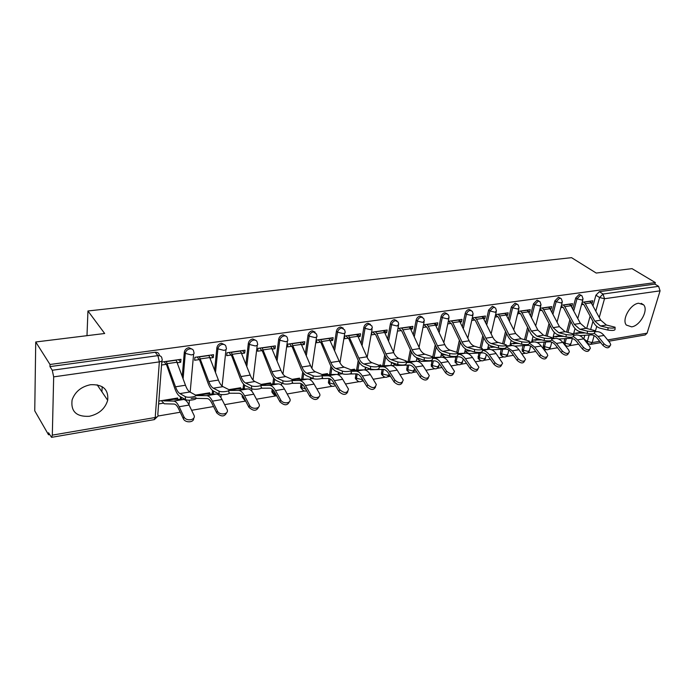 <?xml version="1.0" encoding="UTF-8"?>
<svg xmlns="http://www.w3.org/2000/svg" width="695" height="695" viewBox="0 0 695 695"><rect width="100%" height="100%" fill="white"/><g stroke="black" fill="none" stroke-linecap="round" stroke-linejoin="round"><path stroke-width="1.04" d="M89.299 416.296C98.959 414.09 105.084 408.747 107.69 400.285C108.681 389.461 102.982 384.266 90.611 384.7C81.272 386.637 75.103 391.693 72.106 399.877C70.638 411.457 76.372 416.931 89.299 416.296M631.607 326.85C639.991 325.946 648.73 310.074 643.648 304.862L638.653 303.229C630.339 303.976 621.495 319.787 626.36 325.078L631.607 326.85M192.506 349.359L188.901 347.656C186.312 348.247 184.783 349.759 184.314 352.191L185.296 353.373C185.765 350.932 187.303 349.42 189.891 348.82C192.411 348.708 193.705 349.811 193.775 352.139L193.783 352.217C194.6 353.538 193.792 354.441 191.342 354.928L185.296 353.381L183.115 378.584L185.296 353.381L184.314 352.191L182.246 376.151M224.78 344.807L221.392 343.226C218.882 343.799 217.387 345.293 216.892 347.691L217.917 348.838C218.404 346.431 219.907 344.946 222.417 344.364C224.711 344.242 225.945 345.241 226.11 347.361L226.179 347.804C226.935 349.055 226.17 349.906 223.877 350.358L217.917 348.838L215.528 372.225M255.942 340.42L252.745 338.952C250.322 339.507 248.853 340.976 248.341 343.339L249.392 344.459C249.905 342.088 251.382 340.628 253.805 340.064C255.89 339.933 257.063 340.828 257.315 342.748L257.445 343.538C258.14 344.729 257.419 345.528 255.273 345.945L249.392 344.459L246.838 366.282M286.036 336.189L283.03 334.816C280.684 335.364 279.242 336.806 278.712 339.134L279.79 340.22C280.328 337.892 281.77 336.458 284.116 335.902C286.01 335.772 287.122 336.571 287.435 338.309L287.634 339.421C288.277 340.541 287.6 341.297 285.593 341.679L279.79 340.22L277.096 360.714M315.13 332.114L312.29 330.829C310.013 331.359 308.606 332.775 308.05 335.068L309.162 336.137C309.709 333.843 311.125 332.427 313.402 331.889L316.529 334.034L316.816 335.433C317.406 336.502 316.755 337.214 314.887 337.562L309.162 336.137L306.356 355.449M343.269 328.188L340.576 326.971C338.369 327.493 336.988 328.874 336.423 331.133L337.553 332.184C338.126 329.916 339.507 328.527 341.714 328.005L344.659 329.908L345.033 331.584C345.563 332.592 344.955 333.261 343.2 333.583L337.553 332.184L334.66 350.462M370.487 324.391L367.942 323.236C365.805 323.748 364.449 325.112 363.859 327.336L365.023 328.353C365.605 326.129 366.969 324.765 369.097 324.252L371.868 325.938L372.329 327.858L370.591 329.734L365.023 328.353L362.043 345.719M396.845 320.716L394.421 319.631C392.354 320.117 391.024 321.464 390.425 323.653L391.598 324.652C392.206 322.463 393.535 321.116 395.611 320.621L398.2 322.115L398.748 324.244L397.106 326.007L391.598 324.652L388.566 341.202M422.378 317.172L420.075 316.129C418.069 316.607 416.757 317.928 416.149 320.091L417.339 321.073C417.956 318.909 419.267 317.589 421.274 317.102L423.707 318.423L424.332 320.743L422.769 322.402L417.339 321.073L414.255 336.875M447.12 313.74L444.922 312.741C442.976 313.21 441.69 314.514 441.064 316.642L442.281 317.598C442.906 315.469 444.192 314.166 446.147 313.688L448.423 314.861L449.126 317.354L447.641 318.909L442.281 317.598L439.144 332.74M471.106 310.413L469.012 309.457C467.127 309.909 465.858 311.195 465.224 313.289L466.449 314.236C467.092 312.133 468.361 310.847 470.246 310.387L472.374 311.421L473.156 314.062L471.749 315.521L466.449 314.236L463.287 328.761M494.388 307.199L492.381 306.269L488.655 310.048L489.897 310.969L493.624 307.181L495.613 308.094L496.465 310.865L495.127 312.229L489.897 310.969L486.7 324.939M517.054 304.089L515.047 303.176L511.381 306.895L512.641 307.798L516.307 304.071L518.166 304.888L519.078 307.763L517.801 309.049L512.641 307.798L509.418 321.264M539.051 301.074L537.053 300.171L533.447 303.845L534.716 304.723L538.321 301.057L540.067 301.778L541.031 304.749L539.815 305.948L534.716 304.723L531.475 317.719M560.413 298.146L558.424 297.26L554.879 300.874L556.156 301.743L559.701 298.12L561.334 298.763L562.359 301.812L561.195 302.951L556.156 301.743L552.907 314.296M581.168 295.297L579.187 294.428L575.695 297.99L576.98 298.841L580.473 295.271L582.002 295.853L583.07 298.963L581.958 300.031L576.98 298.841L573.722 310.986M35.732 341.983L104.676 333.496L87.944 310.978L571.542 257.663L596.214 273.048L632.033 268.644L655.342 282.578L50.005 364.484L35.732 341.983L34.75 410.841L48.511 434.749L49.588 434.557M157.939 416.044L180.257 412.231M191.612 410.293L213.547 406.54M224.624 404.646L245.656 401.05M256.464 399.208L275.741 395.915M287.191 393.961L304.401 391.016M316.868 388.887L332.132 386.281M335.033 385.777L335.485 385.708M345.537 383.988L358.976 381.694M361.834 381.199L363.433 380.93M373.258 379.244L384.978 377.246M387.801 376.768L390.468 376.308M400.085 374.666L410.172 372.937M412.96 372.468L416.635 371.834M426.044 370.227L434.61 368.767M437.363 368.298L441.977 367.507M451.177 365.935L458.309 364.719M461.028 364.25L466.527 363.311M475.536 361.774L481.305 360.783M483.998 360.323L490.322 359.245M499.149 357.734L503.632 356.969M506.307 356.509L513.397 355.301M522.041 353.825L525.324 353.26M527.965 352.808L535.793 351.47M544.263 350.028L546.4 349.663M549.024 349.211L557.529 347.761M565.834 346.345L566.894 346.162M569.492 345.719L578.631 344.155M48.511 434.749L48.554 432.768L51.552 437.337L52.316 435.131L53.671 376.872L52.264 370.253L157.904 355.632C160.554 355.51 161.926 356.648 162.005 359.054C162.804 360.418 161.918 361.365 159.346 361.878L53.671 376.872M50.005 364.484L49.962 366.604L52.264 370.253M583.791 339.012L584.825 335.285M586.71 328.474L590.133 316.129M592.948 305.948L595.936 295.184L599.594 297.547L603.034 294.028L658.599 286.331L660.076 290.84L647.097 333.174L645.238 334.947L608.716 341.245M658.599 286.331L654.881 284.107L655.342 282.578M571.125 306.156L571.898 306.043L570.491 305.096M571.898 306.043L572.532 303.654L561.464 305.227M550.197 309.162L551.074 309.032L549.398 307.876M551.074 309.032L551.7 306.617L540.145 308.259M528.652 312.255L529.651 312.116L527.601 310.665M529.651 312.116L530.25 309.666L518.201 311.377M506.473 315.443L507.585 315.287L504.839 313.28M507.585 315.287L508.175 312.802L495.596 314.592M483.616 318.727L484.849 318.553L482.139 316.503M484.849 318.553L485.423 316.034L472.305 317.902M460.064 322.115L461.428 321.924L458.743 319.83M461.428 321.924L461.984 319.37L448.292 321.316M435.774 325.608L437.277 325.39L434.627 323.262M437.277 325.39L437.807 322.81L423.524 324.834M410.71 329.213L412.37 328.97L409.755 326.798M412.37 328.97L412.873 326.355L398.131 328.448M380.617 365.865L380.791 364.91L378.905 365.222M384.848 332.931L386.655 332.67L384.083 330.446M386.655 332.67L387.141 330.012L371.912 332.175L371.443 334.851L375.378 334.286M365.831 367.351L365.309 369.948L369.193 369.314M352.495 370.235L351.852 369.627M354.398 370.174L354.563 369.184L350.958 369.775M358.134 336.771L360.114 336.484L357.586 334.208M360.114 336.484L360.566 333.782L344.842 336.024L344.399 338.743L348.447 338.161M338.934 372.407L338.621 374.336L342.296 373.736M325.512 374.683L324.852 374.023M327.328 374.631L327.484 373.597L322.028 374.483M330.533 340.732L332.688 340.428L330.212 338.1M332.688 340.428L333.113 337.692L316.859 340.003L316.451 342.757L320.621 342.157M311.23 377.75L311.065 378.871L313.106 378.54M297.634 379.279L296.956 378.567M299.354 379.244L299.51 378.149L292.091 379.366L285.732 376.577L276.758 378.019L282.839 380.73C285.576 382.085 294.776 380.721 292.091 379.366M301.995 344.833L304.341 344.503L301.917 342.122M304.341 344.503L304.74 341.723L287.921 344.112L287.548 346.909L291.848 346.292M268.817 384.031L268.122 383.266M270.451 384.014L270.598 382.867L261.068 384.413M272.475 349.081L275.02 348.716L272.657 346.284M275.02 348.716L275.385 345.893L257.993 348.369L257.645 351.21L262.084 350.575M239.028 388.957L238.307 388.123M240.548 388.948L240.687 387.74L228.907 389.652M241.93 353.468L244.683 353.077L242.39 350.584M244.683 353.077L245.014 350.211L227.004 352.773L226.692 355.658L231.279 354.997M208.213 394.056L207.466 393.153M209.612 394.065L209.742 392.779L195.556 395.09M210.29 358.021L213.269 357.586L211.045 355.041M213.269 357.586L213.556 354.685L194.904 357.334L194.635 360.271L199.369 359.584M176.304 399.347L175.531 398.357M177.581 399.373L177.694 398L158.834 401.076M177.503 362.729L180.717 362.269L178.58 359.654M180.717 362.269L180.969 359.315L161.779 362.043M180.248 399.416L180.474 396.758M212.184 394.082L212.548 390.468M214.651 369.836L216.892 347.691M243.632 399.086L242.155 396.749L242.294 395.246M243.033 388.939L243.589 384.161M245.943 363.945L248.341 343.339M273.344 394.1L271.867 391.98L272.179 389.087M272.848 383.979L273.63 377.958M276.184 358.411L278.712 339.134M302.064 389.287L300.605 387.35L301.039 383.553M301.673 379.192L302.725 371.921M305.426 353.199L308.05 335.068M329.856 384.613L328.422 382.858L328.943 378.506M329.56 374.57L330.907 366.074M333.722 348.247L336.423 331.133M356.752 380.087L355.354 378.506L355.927 373.849M356.561 370.105L358.22 360.418M361.096 343.547L363.859 327.336M382.806 375.708L381.442 374.275L382.05 369.419M382.719 365.787L384.7 354.963M387.602 339.064L390.425 323.653M408.052 371.451L406.731 370.157L407.366 365.127M408.052 361.6L410.363 349.767M413.282 334.781L416.149 320.091M432.525 367.325L431.248 366.161L431.916 360.974M432.724 357.048L435.244 344.842M438.171 330.672L441.064 316.642M456.268 363.32L455.034 362.269L455.729 356.961M456.754 352.217L459.378 340.159M462.297 326.737L465.224 313.289M480.236 360.323L478.108 358.481L478.829 353.069M480.019 347.856L482.799 335.702M485.709 322.949L488.655 310.048M501.599 355.64L500.522 354.798L500.391 352.956L501.269 349.298M502.607 343.678L505.526 331.454M508.427 319.3L511.381 306.895M523.274 351.957L522.284 351.21L522.145 349.298L523.057 345.641M524.543 339.655L527.592 327.38M530.476 315.782L533.447 303.845M544.341 348.386L543.429 347.709L543.282 345.754L544.228 342.088M545.853 335.789L549.041 323.479M551.899 312.394L554.879 300.874M563.741 343.651L564.809 338.639M566.573 332.062L569.874 319.726M572.715 309.119L575.695 297.99M86.988 335.676L87.944 310.978M101.93 391.824L102.174 386.672M591.462 303.229L592.131 303.133L590.95 302.351M592.131 303.133L592.783 300.779L582.167 302.29M158.616 403.943L163.29 403.169M191.134 398.591L195.799 397.827M391.702 365.613L394.934 365.084M417.539 361.365L419.884 360.974M442.567 357.247L444.079 356.995M466.823 353.26L467.553 353.138M581.524 304.662L583.591 304.358M581.967 332.14L573.696 333.487M211.489 402.448L212.105 403.647M49.962 366.604L155.211 352.252C157.852 352.13 159.216 353.269 159.303 355.649M654.881 284.107L599.359 291.674L595.936 295.184M560.787 335.589L553.177 336.823M560.83 307.633L563.106 307.303M538.972 339.143L532.066 340.263M539.537 310.691L542.022 310.335M516.489 342.8L510.347 343.808M517.61 313.845L520.312 313.454M493.32 346.579L487.977 347.448M495.022 317.094L497.959 316.668M469.42 350.471L464.938 351.201M471.749 320.438L474.928 319.978M444.765 354.493L441.195 355.076M447.754 323.887L451.185 323.392M419.302 358.637L416.713 359.063M423.003 327.441L426.704 326.911M393.005 362.92L391.641 363.146M397.636 331.089L401.449 330.542M161.553 365.023L166.305 364.336M608.029 327.771C612.434 328.37 614.797 328.188 615.11 327.223L606.431 325.034L600.48 325.99L608.029 327.771L607.934 330.073L600.384 328.275C597.604 327.536 595.32 325.564 593.53 322.376L584.061 304.957L581.915 303.229M615.092 327.675L615.014 329.517C614.693 330.49 612.338 330.672 607.934 330.073M583.8 302.056L585.303 303.68L594.798 321.125L600.48 325.99M589.734 301.213L591.245 302.829L600.741 320.195L606.431 325.034M610.01 345.936L609.724 346.397C608.464 348.534 606.214 348.204 602.965 345.406L603.998 343.782C607.248 346.579 609.498 346.901 610.757 344.772L609.941 342.748L604.007 335.442C601.774 332.792 599.307 331.524 596.588 331.637L594.564 331.776M585.32 332.966L575.33 333.218M583.496 332.514L581.211 332.262M573.601 334.373L574.6 335.077M579.673 335.615L590.941 334.894C593.183 334.808 595.215 335.867 597.057 338.074L602.965 345.406M603.998 343.782L598.074 336.441L594.407 333.409M587.405 331.133C591.897 331.75 594.295 331.55 594.616 330.542L586.041 328.309L579.917 329.3L587.405 331.133L587.318 333.461L579.83 331.611C577.067 330.846 574.8 328.848 573.01 325.608L563.567 307.911L561.247 306.026M594.59 331.02L594.52 332.87C594.208 333.887 591.81 334.087 587.318 333.461M563.298 304.966L564.8 306.625L574.27 324.339L579.917 329.3M569.405 304.097L570.908 305.748L580.386 323.384L586.041 328.309M566.173 334.59C570.751 335.225 573.193 335.016 573.505 333.956L565.052 331.68L558.745 332.697L566.173 334.59L566.095 336.953L558.667 335.042C555.93 334.26 553.672 332.227 551.891 328.935L542.474 310.952L539.989 308.901M573.488 334.469L573.418 336.31C573.114 337.379 570.664 337.596 566.095 336.953M542.204 307.972L543.69 309.649L553.133 327.649L558.745 332.697M548.485 307.077L549.98 308.745L559.432 326.667L565.052 331.68M589.586 349.524L589.351 349.898C588.083 352.174 585.781 351.87 582.445 348.994L583.461 347.344C586.797 350.228 589.099 350.523 590.376 348.256L589.577 346.284L583.67 338.856C581.446 336.163 578.996 334.868 576.303 334.973L573.462 335.155M563.862 336.38L555.018 336.528M553.011 337.483L554.375 338.465M555.93 336.884L561.334 335.728M558.658 339.012L570.491 338.291C572.706 338.213 574.73 339.29 576.563 341.532L582.445 348.994M583.461 347.344L577.562 339.881L573.584 336.632M568.553 353.225L568.388 353.503C567.103 355.918 564.748 355.649 561.325 352.686L562.324 351.018C565.756 353.981 568.11 354.259 569.387 351.844L568.623 349.924L562.741 342.366C560.526 339.629 558.094 338.3 555.427 338.395L551.726 338.63M541.744 339.89L534.116 339.933M531.944 340.75L533.569 341.949M537.009 342.513L549.45 341.784C551.639 341.705 553.646 342.809 555.47 345.094L561.325 352.686M562.324 351.018L556.452 343.426L551.691 339.786M544.298 338.152C548.963 338.804 551.456 338.578 551.76 337.475L543.438 335.155L536.94 336.206L544.298 338.152L544.228 340.55L536.87 338.578C534.16 337.779 531.918 335.702 530.146 332.349L520.772 314.079L518.088 311.846M551.743 338.022L551.691 339.864C551.378 340.984 548.894 341.21 544.228 340.55M520.486 311.056L521.962 312.767L531.371 331.055L536.94 336.206M526.958 310.135L528.435 311.838L537.852 330.047L543.438 335.155M521.754 341.827C526.515 342.505 529.051 342.253 529.355 341.089L521.172 338.734L514.474 339.812L521.754 341.827L521.693 344.26L514.422 342.227C511.737 341.401 509.513 339.282 507.75 335.876L498.411 317.302L495.535 314.861M529.338 341.679L529.295 343.521C528.991 344.694 526.454 344.937 521.693 344.26M498.115 314.236L499.592 315.973L508.949 334.573C510.417 337.388 512.258 339.134 514.474 339.812M504.779 313.289L506.255 315.017L515.629 333.522L521.172 338.734M498.506 345.606C503.371 346.31 505.951 346.049 506.255 344.824L498.219 342.427L491.313 343.53L498.506 345.606L498.454 348.073L491.269 345.98C488.62 345.128 486.422 342.974 484.667 339.507L475.38 320.621L472.296 317.954M506.238 345.45L506.203 347.283C505.899 348.516 503.319 348.786 498.454 348.073M475.076 317.511L476.535 319.283L485.848 338.187C487.299 341.054 489.124 342.835 491.313 343.53M481.939 316.529L483.399 318.293L492.729 337.11C494.188 339.959 496.022 341.732 498.219 342.427M546.887 357.039L546.791 357.204C545.505 359.775 543.099 359.541 539.563 356.483L540.545 354.798C544.089 357.856 546.496 358.099 547.782 355.527L547.034 353.677L541.188 345.988C538.99 343.191 536.575 341.844 533.942 341.931L529.321 342.201M518.957 343.495L512.615 343.434M510.269 344.103L512.18 345.554M514.708 346.101L527.774 345.372C529.946 345.311 531.936 346.44 533.743 348.76L539.563 356.483M540.545 354.798L534.716 347.074L529.303 343.156M524.577 360.957L524.543 361.009C523.266 363.754 520.798 363.546 517.149 360.401L518.114 358.698C521.763 361.843 524.239 362.052 525.516 359.306L518.991 349.707C516.811 346.866 514.413 345.485 511.815 345.563L506.229 345.884M495.448 347.196L490.488 347.04M487.951 347.543L490.331 349.394M491.713 349.802L505.465 349.072C507.602 349.02 509.574 350.176 511.372 352.539L517.149 360.401M518.114 358.698L512.319 350.827L506.212 346.692M501.616 364.979C500.287 367.846 497.768 367.664 494.041 364.441L494.988 362.712C498.758 365.961 501.286 366.126 502.563 363.207L496.117 353.546C493.945 350.654 491.582 349.238 489.011 349.307L482.408 349.663M471.193 351.01L467.692 350.758M465.111 351.175L468.873 353.564L482.469 352.886C484.58 352.843 486.526 354.024 488.307 356.431L494.041 364.441M494.988 362.712L489.237 354.702C487.152 351.896 484.875 350.471 482.399 350.428L489.011 349.307M474.529 349.516C479.489 350.237 482.13 349.959 482.426 348.673L474.555 346.232L467.431 347.37L474.529 349.516L474.494 352.017L467.405 349.854C464.79 348.977 462.609 346.779 460.863 343.261L451.637 324.052L448.536 321.281M482.417 349.333L482.391 351.166C482.087 352.461 479.454 352.747 474.494 352.017M451.324 320.882L452.766 322.689L462.019 341.923C463.469 344.833 465.268 346.649 467.431 347.37M458.405 319.882L459.847 321.672L469.125 340.811C470.576 343.712 472.383 345.511 474.555 346.232M477.978 369.106C476.57 372.068 473.99 371.894 470.22 368.602L471.132 366.856C475.041 370.209 477.63 370.322 478.898 367.212L472.53 357.508C470.385 354.554 468.039 353.112 465.511 353.164L457.831 353.555M446.147 354.937L444.209 354.58M441.664 354.997L445.382 357.439L458.761 356.822C460.837 356.787 462.766 357.995 464.529 360.444L470.22 368.602M471.132 366.856L465.433 358.698C463.296 355.736 460.967 354.276 458.448 354.328L457.823 354.354M449.778 353.546C454.851 354.294 457.536 353.99 457.84 352.643L450.134 350.15L442.793 351.331L449.778 353.546L449.752 356.083L442.776 353.851C440.196 352.947 438.05 350.706 436.312 347.118L427.147 327.58L424.089 324.756M457.831 353.347L457.814 355.171C457.51 356.535 454.825 356.839 449.752 356.083M426.826 324.365L428.25 326.207L437.442 345.771C438.884 348.734 440.665 350.593 442.793 351.331M434.132 323.331L435.557 325.156L444.774 344.624C446.207 347.578 447.997 349.42 450.134 350.15M453.592 373.345C452.106 376.421 449.457 376.264 445.625 372.902L446.529 371.13C450.568 374.588 453.218 374.657 454.478 371.339L448.205 361.591C446.077 358.585 443.766 357.108 441.282 357.143L432.446 357.56M417.504 358.933L421.161 361.426L434.306 360.879C436.356 360.853 438.25 362.086 439.996 364.588L445.625 372.902M446.529 371.13L440.882 362.816C438.762 359.793 436.46 358.307 433.993 358.342L432.446 358.411M424.219 357.708C429.406 358.472 432.151 358.151 432.455 356.735L424.94 354.198L417.356 355.423L424.219 357.708L424.211 360.288L417.347 357.977C414.819 357.048 412.691 354.754 410.98 351.105L401.884 331.22L398.869 328.344M432.446 357.482L432.438 359.306C432.134 360.74 429.397 361.07 424.211 360.288M401.554 327.962L402.961 329.838L412.074 349.741C413.499 352.765 415.262 354.659 417.356 355.423M409.086 326.893L410.502 328.752L419.641 348.56C421.066 351.566 422.838 353.442 424.94 354.198M428.424 377.724C426.86 380.912 424.132 380.782 420.249 377.333L421.118 375.543C425.314 379.105 428.033 379.123 429.267 375.587L423.099 365.805C420.988 362.738 418.72 361.226 416.279 361.252L406.349 361.678M392.597 362.99L396.193 365.544L409.077 365.066C411.084 365.049 412.952 366.317 414.68 368.863L420.249 377.333M421.118 375.543L415.541 367.064C413.438 363.989 411.179 362.46 408.756 362.486L406.236 362.59M397.818 361.999C403.117 362.799 405.923 362.451 406.236 360.966L398.913 358.385L391.077 359.645L397.818 361.999L397.827 364.623L391.085 362.243C388.609 361.278 386.516 358.941 384.813 355.223L375.804 334.981L372.841 332.045M406.236 361.756L406.236 363.581C405.923 365.084 403.117 365.431 397.827 364.623M375.465 331.671L376.846 333.583L385.881 353.851C387.297 356.917 389.026 358.855 391.077 359.645M383.24 330.559L384.639 332.462L393.7 352.626C395.108 355.684 396.854 357.604 398.913 358.385M402.431 382.241C400.78 385.551 397.983 385.447 394.039 381.911L394.882 380.104C399.243 383.779 402.023 383.736 403.23 379.965L397.175 370.148C395.099 367.03 392.857 365.474 390.468 365.492L379.409 365.909M367.916 368.124L370.426 369.792L383.032 369.384C384.995 369.384 386.828 370.678 388.54 373.276L394.039 381.911M394.882 380.104L389.365 371.46C387.297 368.324 385.073 366.76 382.702 366.769L379.14 366.899M370.531 366.447C375.943 367.273 378.81 366.899 379.131 365.335L372.034 362.703L363.928 364.006L370.531 366.447L370.548 369.115L363.954 366.647C361.522 365.648 359.471 363.259 357.786 359.48L348.873 338.865L345.954 335.859M379.14 366.178L379.149 367.994C378.827 369.566 375.96 369.94 370.548 369.115M348.516 335.503L358.82 358.09C360.219 361.218 361.921 363.19 363.928 364.006M356.552 334.356L357.925 336.293L366.899 356.822C368.298 359.94 370.009 361.895 372.034 362.703M342.296 371.043C345.111 372.268 353.503 371.121 351.105 369.853L344.233 367.168L335.859 368.515L342.296 371.043L342.331 373.754L335.902 371.2C333.531 370.174 331.506 367.733 329.847 363.876L321.038 342.878L318.18 339.812M351.114 370.739L351.14 372.555C353.538 373.832 345.146 374.987 342.331 373.754M320.673 339.455L330.846 362.469C332.227 365.657 333.895 367.672 335.859 368.515M328.978 338.274L339.195 361.165C340.576 364.336 342.261 366.334 344.233 367.168M313.089 375.804C315.869 377.09 324.652 375.839 322.115 374.527L315.487 371.79L306.816 373.18L313.089 375.804L313.141 378.549L306.877 375.908C304.566 374.848 302.594 372.355 300.952 368.428L292.256 347.031L289.467 343.895M322.124 375.465L322.159 377.272C324.695 378.593 315.921 379.852 313.141 378.549M291.883 343.547L301.917 367.003C303.272 370.253 304.905 372.312 306.816 373.18M300.466 342.331L310.543 365.648C311.916 368.88 313.558 370.93 315.487 371.79M292.117 380.347L292.161 382.154C294.836 383.518 285.654 384.9 282.908 383.527L276.836 380.791C274.594 379.687 272.666 377.133 271.05 373.128L262.493 351.322L259.774 348.117M262.093 347.787L271.971 371.695C273.309 375.005 274.899 377.116 276.758 378.019M270.981 346.518L280.902 370.296C282.248 373.589 283.855 375.682 285.732 376.577M251.494 385.829C254.188 387.263 263.831 385.777 260.999 384.378L254.917 381.529L245.622 383.014L251.494 385.829L251.59 388.67L245.717 385.838C243.545 384.7 241.678 382.085 240.088 378.002L231.67 355.762L229.029 352.487M261.033 385.412L261.085 387.211C263.918 388.627 254.283 390.121 251.59 388.67M231.261 352.165L240.957 376.551C242.277 379.93 243.832 382.085 245.622 383.014M240.47 350.853L250.217 375.1C251.538 378.462 253.102 380.599 254.917 381.529M219.003 391.12C221.636 392.632 231.756 391.016 228.768 389.574L222.991 386.655L213.348 388.201L219.003 391.12L219.116 394.013L213.469 391.068C211.384 389.895 209.56 387.219 208.005 383.049L199.76 360.366L197.198 357.004M228.811 390.651L228.872 392.449C231.861 393.909 221.748 395.542 219.116 394.013M199.335 356.709L208.83 381.581C210.116 385.03 211.627 387.237 213.348 388.201M208.865 355.354L218.421 380.078C219.724 383.51 221.245 385.699 222.991 386.655M375.569 386.898C373.841 390.347 370.974 390.269 366.951 386.646L367.759 384.813C372.294 388.601 375.144 388.496 376.316 384.483L370.392 374.64C368.341 371.46 366.152 369.87 363.815 369.87L351.453 370.27M343.035 373.962L344.199 374.171M349.377 374.032L356.135 373.849C358.047 373.858 359.845 375.187 361.53 377.837L366.951 386.646M367.759 384.813L362.33 375.995C360.288 372.798 358.107 371.191 355.788 371.191L351.123 371.33M347.813 391.711C345.997 395.307 343.043 395.246 338.943 391.537L339.725 389.678C344.442 393.596 347.37 393.413 348.49 389.139L342.713 379.288C340.698 376.038 338.552 374.405 336.276 374.397L324.209 374.718L323.418 374.257M321.264 378.601L328.327 378.454C330.195 378.48 331.958 379.844 333.609 382.545L338.943 391.537M339.725 389.678L334.373 380.686C332.366 377.42 330.238 375.778 327.979 375.752L322.132 375.899M319.101 396.671C317.198 400.433 314.157 400.416 309.97 396.602L310.717 394.717C312.915 398.991 321.342 398.252 319.709 393.952L314.088 384.092C312.107 380.773 310.013 379.105 307.807 379.07L296.096 379.305L295.323 378.836M291.839 383.336L299.58 383.223C301.387 383.266 303.107 384.665 304.731 387.419L309.97 396.602M310.717 394.717L305.461 385.543C303.489 382.207 301.413 380.521 299.224 380.478L292.126 380.608M289.381 401.797C287.4 405.741 284.264 405.758 279.981 401.84L280.684 399.938C282.9 404.421 291.804 403.421 289.902 398.93L284.472 389.061C282.526 385.673 280.485 383.961 278.347 383.909L267.028 384.057L266.272 383.57M261.181 388.21L269.834 388.158C271.589 388.218 273.257 389.652 274.846 392.466L279.981 401.84M280.684 399.938L275.541 390.564C273.604 387.158 271.589 385.421 269.469 385.369L261.033 385.456M258.61 407.096C256.533 411.24 253.31 411.292 248.914 407.27L249.583 405.333C251.807 410.041 261.216 408.764 259.035 404.082L253.797 394.204C251.903 390.746 249.922 388.983 247.863 388.913L236.952 388.965L236.231 388.462M229.246 393.231L239.045 393.266C240.722 393.344 242.346 394.821 243.902 397.696L248.914 407.27M249.583 405.333L244.553 395.759C242.668 392.284 240.705 390.503 238.672 390.425L229.063 390.442M226.718 412.578C224.563 416.931 221.236 417.035 216.727 412.891L217.344 410.936C219.568 415.879 229.532 414.29 227.048 409.416L222.026 399.538C220.176 396.002 218.265 394.195 216.284 394.1L205.833 394.048L205.138 393.526M217.344 410.936L212.435 401.145C210.602 397.592 208.709 395.768 206.763 395.663L196.45 395.577L195.764 395.055M195.669 397.662L196.833 398.409L207.145 398.556C208.761 398.652 210.316 400.164 211.836 403.109L216.727 412.891M185.287 396.61L185.339 396.637C187.98 398.192 198.414 396.445 195.364 394.969L189.883 391.98L179.883 393.587L185.287 396.61L185.426 399.556L180.022 396.498C178.024 395.281 176.269 392.545 174.749 388.288L166.678 365.136L164.211 361.695M195.495 397.896C198.544 399.39 188.119 401.154 185.478 399.582L185.426 399.556M166.235 361.409L175.514 386.802C176.773 390.321 178.233 392.579 179.883 393.587M176.122 360.001L185.469 385.238C186.738 388.74 188.206 390.99 189.883 391.98M193.653 418.251C194.235 422.621 185.348 423.159 183.393 418.842L183.966 416.87C186.321 421.917 196.572 419.962 193.896 415.011L189.092 405.063C187.294 401.449 185.452 399.59 183.567 399.477L173.611 399.304L172.942 398.774M183.906 416.748L179.145 406.731C177.364 403.1 175.54 401.215 173.689 401.093L163.89 400.893L163.229 400.355M161.396 400.659L164.272 403.778L174.08 404.047C175.618 404.151 177.121 405.715 178.589 408.721L183.332 418.72M161.865 360.879L157.817 414.446C158.59 415.888 157.722 416.904 155.22 417.495L159.346 361.878L157.904 355.632L155.211 352.252M52.316 435.131L155.22 417.495L154.186 419.641L51.673 437.32M583.809 338.952L587.345 341.419L589.134 335.007M590.689 329.439L592.957 321.325M595.797 311.152L599.594 297.547L604.52 298.72L599.246 317.459M596.736 326.381L595.233 331.732M594.138 335.615L592.175 342.592L599.663 341.306M607.656 339.933L647.097 333.174M660.076 290.84L604.52 298.72L603.034 294.028L599.359 291.674M181.308 399.434L181.491 397.332L181.308 399.434M213.296 394.082L213.6 391.137M242.173 396.298L243.189 397.479L243.293 396.628M244.188 388.931L244.631 385.143M271.884 391.311L272.927 392.458L273.239 390.112M274.047 383.961L274.673 379.192M300.622 386.49L301.691 387.61L302.177 384.257M302.916 379.166L303.758 373.371M328.422 381.824L329.517 382.919L330.151 378.914M330.846 374.536L331.923 367.707M355.336 377.307L356.457 378.375L357.204 373.98M357.873 370.061L359.219 362.234M381.407 372.928L382.545 373.98L383.388 369.392M384.057 365.735L385.673 356.943M406.679 368.689L407.835 369.714L408.738 365.075M409.424 361.548L411.327 351.835M431.169 364.571L432.342 365.579L433.306 360.922M434.019 357.482L436.217 346.901M454.938 360.583L456.128 361.565L457.145 356.9M458.031 352.817L460.351 342.192M478.004 356.709L479.203 357.673L480.271 352.999M481.357 348.256L483.772 337.701M500.391 352.956L501.608 353.894L502.728 349.22M503.962 344.06L506.507 333.409M522.145 349.298L523.37 350.228L524.534 345.554M525.915 340.029L528.591 329.308M543.282 345.754L544.515 346.666L545.723 342.001M547.234 336.154L550.032 325.373M563.827 342.305L565.07 343.2L566.321 338.543M567.963 332.418L570.873 321.603M565.921 345.754L565.226 345.198L565.07 343.2L569.935 344.381L571.055 343.226L572.341 338.491M545.41 349.246L544.663 348.621L544.515 346.666L549.441 347.865L550.605 346.631L551.778 342.166M524.308 352.834L523.509 352.13L523.37 350.228L528.356 351.453L529.581 350.141L530.615 346.014M502.589 356.518L501.729 355.744L501.608 353.894L506.655 355.145L507.932 353.746L508.827 350.072M478.108 358.481L479.307 359.445L479.203 357.673L484.311 358.941L485.657 357.456L486.378 354.346M457.206 364.232L456.215 363.25L456.128 361.565L461.298 362.851L462.705 361.27L463.235 358.889M433.48 368.263L432.42 367.16L432.342 365.579L437.581 366.882L439.066 365.196L439.37 363.737M409.016 372.416L407.887 371.182L407.835 369.714L413.125 371.043L414.75 368.958M383.779 376.699L382.58 375.317L382.545 373.98L387.914 375.326L389.417 374.657M357.734 381.112L356.466 379.574L356.457 378.375L362.599 379.574M330.846 385.673L329.517 383.953L329.517 382.919L334.686 384.37M300.605 387.35L301.673 388.47L301.691 387.61L305.696 389.122M274.36 395.238L272.927 392.458L275.576 393.804M244.657 400.259L243.163 397.931L243.189 397.479L244.188 398.235M588.144 343.964L587.51 343.46L587.345 341.419L592.175 342.592L590.368 344.407L587.119 343.2M589.925 301.335L583.982 302.177M591.245 302.829L585.303 303.68M600.741 320.195L594.798 321.125M575.503 333.339L581.385 332.375M576.259 333.565L582.141 332.61M598.074 336.441L604.007 335.442M594.555 331.975L596.588 331.637M569.587 304.228L563.48 305.096M570.908 305.748L564.8 306.625M580.386 323.384L574.27 324.339M548.668 307.207L542.387 308.094M549.98 308.745L543.69 309.649M559.432 326.667L553.133 327.649M555.183 336.649L561.143 335.676M577.562 339.881L583.67 338.856M573.453 335.442L576.303 334.973M534.29 340.055L539.32 339.238M535.028 340.298L540.163 339.464M556.452 343.426L562.741 342.366M551.717 339.012L555.427 338.395M527.14 310.265L520.668 311.186M528.435 311.838L521.962 312.767M537.852 330.047L531.371 331.055M504.97 313.419L498.298 314.366M506.255 315.017L499.592 315.973M515.629 333.522L508.949 334.573M482.122 316.668L475.258 317.65M483.399 318.293L476.535 319.283M492.729 337.11L485.848 338.187M512.788 343.565L516.837 342.904M513.518 343.808L517.671 343.13M534.716 347.074L541.188 345.988M529.312 342.687L533.942 341.931M490.653 347.17L493.659 346.675M491.374 347.43L494.484 346.918M512.319 350.827L518.991 349.707M506.221 346.484L511.815 345.563M467.857 350.888L469.759 350.575M468.569 351.149L470.567 350.819M489.237 354.702L496.117 353.546M458.578 320.021L451.498 321.029M459.847 321.672L452.766 322.689M469.125 340.811L462.019 341.923M444.366 354.711L445.095 354.598M445.069 354.989L445.895 354.85M465.433 358.698L472.53 357.508M458.448 354.328L465.511 353.164M434.306 323.47L426.999 324.513M435.557 325.156L428.25 326.207M444.774 344.624L437.442 345.771M440.882 362.816L448.205 361.591M433.993 358.342L441.282 357.143M409.259 327.032L401.727 328.11M410.502 328.752L402.961 329.838M419.641 348.56L412.074 349.741M415.541 367.064L423.099 365.805M408.756 362.486L416.279 361.252L416.957 357.838M383.414 330.716L375.63 331.819M384.639 332.462L376.846 333.583M393.7 352.626L385.881 353.851M389.365 371.46L397.175 370.148M382.702 366.769L390.468 365.492M356.717 334.512L348.682 335.65M357.925 336.293L349.88 337.449M366.899 356.822L358.82 358.09M329.143 338.43L320.829 339.612M330.325 340.255L322.011 341.445M339.195 361.165L330.846 362.469M300.631 342.487L292.039 343.712M301.795 344.346L293.194 345.58M310.543 365.648L301.917 367.003M282.908 383.527L282.839 380.73M271.146 346.683L262.25 347.943M272.275 348.577L263.379 349.854M280.902 370.296L271.971 371.695M240.618 351.027L231.418 352.33M241.73 352.956L232.521 354.276M250.217 375.1L240.957 376.551M209.013 355.519L199.482 356.874M210.099 357.499L200.551 358.863M218.421 380.078L208.83 381.581M362.33 375.995L370.392 374.64M355.788 371.191L363.815 369.87M322.245 374.622L323.566 374.405M322.48 374.996L324.209 374.718M334.373 380.686L342.713 379.288M327.979 375.752L336.276 374.397M292.291 379.505L295.471 378.983M292.491 379.896L296.096 379.305M305.461 385.543L314.088 384.092M299.224 380.478L307.807 379.07M261.259 384.561L266.42 383.727M261.416 384.969L267.028 384.057M275.541 390.564L284.472 389.061M269.469 385.369L278.347 383.909M229.089 389.808L236.369 388.618M229.202 390.234L236.952 388.965M244.553 395.759L253.797 394.204M238.672 390.425L247.863 388.913M195.894 395.22L205.268 393.691M196.45 395.577L205.833 394.048M212.435 401.145L222.026 399.538M206.763 395.663L216.284 394.1M176.261 360.175L166.383 361.582M177.312 362.199L167.417 363.615M185.469 385.238L175.514 386.802M163.351 400.529L173.072 398.939M163.89 400.893L173.611 399.304M179.145 406.731L189.092 405.063M173.689 401.093L183.567 399.477M97.135 384.787L107.69 400.285M641.198 303.333L643.648 304.862M564.583 344.737L565.226 345.198C567.52 346.866 569.405 346.466 570.856 344.008M582.87 299.71L577.762 318.51M575.043 328.535L573.557 334M543.429 347.709L544.663 348.621C546.991 350.393 548.902 350.011 550.405 347.474M522.284 351.21L523.509 352.13C525.863 354.016 527.818 353.651 529.373 351.036M500.522 354.798L501.729 355.744C504.118 357.743 506.116 357.404 507.724 354.702M455.034 362.269L456.215 363.25C458.657 365.544 460.742 365.24 462.496 362.364M431.248 366.161L432.42 367.16C434.879 369.618 437.025 369.349 438.849 366.361M406.731 370.157L407.887 371.182C410.363 373.814 412.561 373.58 414.472 370.487M381.442 374.275L382.58 375.317C385.073 378.149 387.332 377.95 389.339 374.735M355.354 378.506L356.466 379.574C358.438 382.302 360.592 382.485 362.929 380.113M328.422 382.858L329.517 383.953C330.994 386.481 332.948 387.011 335.381 385.525M271.867 391.98L276.792 396.028M242.155 396.749L245.517 400.772M562.142 302.62L557.034 322.124M554.349 332.375L552.725 338.569M540.814 305.6L535.697 325.877M533.065 336.337L531.614 342.07M518.861 308.676L513.744 329.795M511.164 340.411L509.895 345.676M479.307 359.445C481.722 361.582 483.763 361.261 485.44 358.481M496.239 311.846L491.122 333.869M488.637 344.607L487.525 349.385M472.921 315.104L467.831 338.135M465.442 348.916L464.486 353.216M448.892 318.466L443.818 342.6M441.56 353.329L440.752 357.169M424.098 321.933L419.059 347.291M398.513 325.512L393.518 352.217M391.606 362.425L391.033 365.509M372.094 329.204L367.16 357.412M365.448 367.203L364.962 369.983M344.798 333.009L339.977 362.79M338.448 372.207L338.039 374.727M301.673 388.47C302.733 390.72 304.41 391.52 306.695 390.859M316.59 336.945L311.916 368.359M310.561 377.463L310.222 379.774M287.426 341.01L282.952 374.118M281.753 382.997L281.458 385.204M257.237 345.215L253.032 380.043M251.972 388.826L251.694 391.094M225.988 349.568L222.122 386.081M221.227 394.534L220.897 397.592M193.618 354.068L190.169 392.136M189.44 400.198L189.014 404.907M154.359 419.606L157.643 416.418M590.594 344.373L600.723 342.626M185.339 396.637L185.478 399.582M183.393 418.842L183.966 416.87"/></g></svg>
